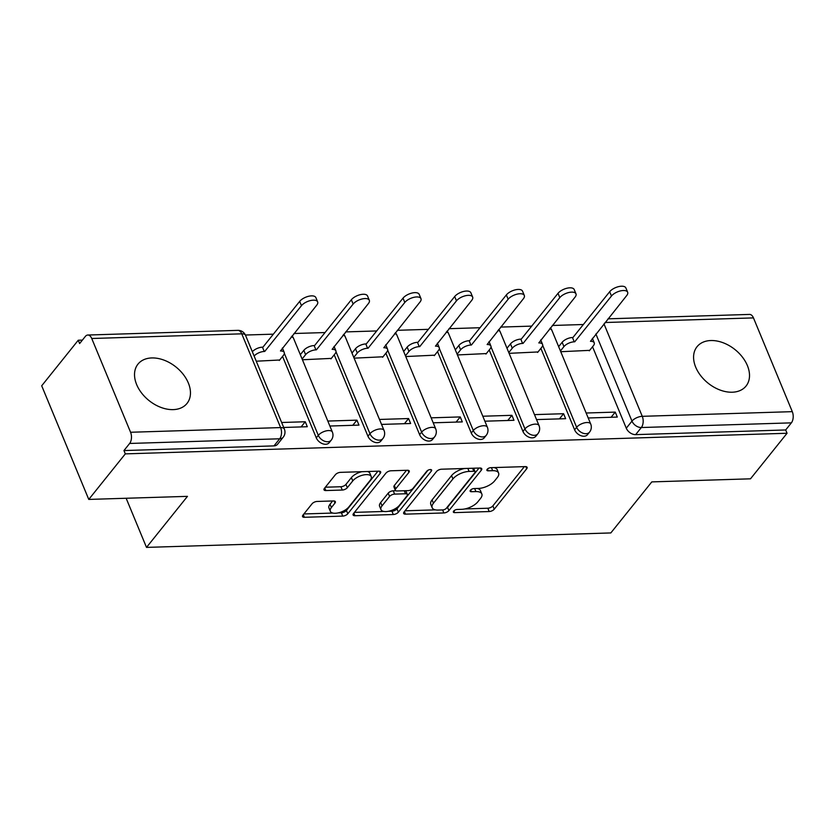 <?xml version="1.0" encoding="UTF-8"?>
<svg xmlns="http://www.w3.org/2000/svg" width="834" height="834" viewBox="0 0 834 834"><rect width="100%" height="100%" fill="white"/><g stroke="black" fill="none" stroke-linecap="round" stroke-linejoin="round"><path stroke-width="1.25" d="M453.644 511.117A2.763 1.261 157.5 0 0 453.362 512.107A2.763 1.261 157.5 0 0 454.666 512.618L489.204 511.544A3.951 1.804 157.5 0 0 494.26 509.188L526.713 468.75A3.951 1.804 157.5 0 0 527.109 467.332A3.951 1.804 157.5 0 0 525.264 466.602L490.726 467.676A2.763 1.261 157.5 0 0 487.181 469.323A2.763 1.261 157.5 0 0 486.9 470.313A2.763 1.261 157.5 0 0 488.203 470.824L492.665 470.689A12.656 5.765 157.5 0 1 498.586 473.034A12.656 5.765 157.5 0 1 497.304 477.548L494.593 480.926A12.656 5.765 157.5 0 1 478.424 488.432L473.952 488.578A2.763 1.261 157.5 0 0 470.418 490.215A2.763 1.261 157.5 0 0 470.136 491.205A2.763 1.261 157.5 0 0 471.429 491.716L475.901 491.58A12.656 5.765 157.5 0 1 481.823 493.926A12.656 5.765 157.5 0 1 480.53 498.451L477.83 501.818A12.656 5.765 157.5 0 1 461.661 509.334L457.188 509.47A2.763 1.261 157.5 0 0 453.644 511.117M732.252 392.22A31.421 21.517 38.7 0 0 746.055 386.038A31.421 21.517 38.7 0 0 742.375 357.056A31.421 21.517 38.7 0 0 710.839 340.533A31.421 21.517 38.7 0 0 697.047 346.704A31.421 21.517 38.7 0 0 700.716 375.696A31.421 21.517 38.7 0 0 732.252 392.22M173.201 409.619A31.421 21.517 38.7 0 0 186.993 403.447A31.421 21.517 38.7 0 0 183.324 374.456A31.421 21.517 38.7 0 0 151.788 357.942A31.421 21.517 38.7 0 0 137.985 364.114A31.421 21.517 38.7 0 0 141.665 393.106A31.421 21.517 38.7 0 0 173.201 409.619M317.097 501.453A3.951 1.804 157.5 0 0 312.052 503.799L302.94 515.151A3.951 1.804 157.5 0 0 302.544 516.559A3.951 1.804 157.5 0 0 304.389 517.299L342.753 516.1A3.951 1.804 157.5 0 0 347.799 513.754L380.262 473.305A3.951 1.804 157.5 0 0 380.658 471.898A3.951 1.804 157.5 0 0 378.813 471.168L340.449 472.357A3.951 1.804 157.5 0 0 335.393 474.702L324.395 488.411A3.951 1.804 157.5 0 0 323.999 489.819A3.951 1.804 157.5 0 0 325.844 490.559L342.263 490.048A3.951 1.804 157.5 0 0 347.319 487.702L352.772 480.905A10.581 4.816 157.5 0 1 363.051 475.067A10.581 4.816 157.5 0 1 371.234 476.579A10.581 4.816 157.5 0 1 370.16 480.363L348.8 506.989A10.581 4.816 157.5 0 1 338.521 512.816A10.581 4.816 157.5 0 1 330.327 511.305A10.581 4.816 157.5 0 1 331.4 507.531L334.966 503.09A3.951 1.804 157.5 0 0 335.372 501.682A3.951 1.804 157.5 0 0 333.517 500.942L317.097 501.453M787.046 433.263L750.496 478.82L651.802 481.896L610.832 532.936L146.503 547.396L187.462 496.355L88.769 499.42L125.319 453.873L787.046 433.263L785.68 429.958L791.372 422.859L641.336 427.529A8.059 5.515 -141.3 0 1 631.974 421.107L595.872 333.965M404.042 512.003A3.951 1.804 157.5 0 0 403.646 513.41A3.951 1.804 157.5 0 0 405.491 514.151L443.855 512.952A3.951 1.804 157.5 0 0 448.911 510.606L481.364 470.157A3.951 1.804 157.5 0 0 481.76 468.75A3.951 1.804 157.5 0 0 479.915 468.02L441.551 469.208A3.951 1.804 157.5 0 0 436.495 471.554L404.042 512.003M393.304 514.526L354.94 515.725A3.951 1.804 157.5 0 1 353.095 514.985A3.951 1.804 157.5 0 1 353.491 513.577L385.944 473.128A3.951 1.804 157.5 0 1 391 470.783L407.419 470.272A3.951 1.804 157.5 0 1 409.265 471.002A3.951 1.804 157.5 0 1 408.868 472.419L395.702 488.818A3.951 1.804 157.5 0 0 395.306 490.236A3.951 1.804 157.5 0 0 397.151 490.965L408.045 490.632A3.951 1.804 157.5 0 0 413.101 488.276L426.799 471.2A2.763 1.261 157.5 0 1 429.489 469.678A2.763 1.261 157.5 0 1 431.637 470.074A2.763 1.261 157.5 0 1 431.355 471.064L398.36 512.18A3.951 1.804 157.5 0 1 393.304 514.526L391.928 511.211L388.196 511.325M88.769 499.42L41.7 385.788L78.25 340.23L82.389 340.105M583.373 324.509L552.316 325.479M531.706 326.115L500.65 327.084M480.04 327.72L448.984 328.69M428.374 329.336L397.318 330.306M376.707 330.942L345.651 331.911M325.041 332.547L293.985 333.517M273.375 334.163L245.415 335.028M125.319 453.873L123.953 450.558L129.645 443.459A8.059 4.577 -91.8 0 0 130.573 432.262L91.74 338.5A8.059 4.577 -91.8 0 0 87.82 335.028A8.059 4.577 -91.8 0 0 85.318 336.456L79.626 343.545L78.25 340.23M785.68 429.958L635.644 434.629A8.059 5.515 -141.3 0 1 626.282 428.207L592.547 346.767M608.017 318.828L749.537 314.418A8.059 4.577 88.2 0 1 753.467 317.9L792.3 411.652A8.059 4.577 88.2 0 1 791.372 422.859M536.533 419.585L565.64 418.689L563.586 413.716L559.437 418.877M509.094 353.335L538.003 351.958M484.867 421.201L513.973 420.294L511.92 415.322L507.77 420.482M457.428 354.94L486.337 353.574M433.2 422.807L462.307 421.9L460.253 416.927L456.104 422.098M405.762 356.545L434.67 355.18M381.534 424.412L410.641 423.505L408.587 418.543L404.438 423.703M354.096 358.161L383.004 356.785M329.868 426.028L358.974 425.121L356.921 420.148L352.772 425.309M302.429 359.767L331.338 358.391M283.706 427.467L307.308 426.727L305.254 421.754L301.105 426.925M256.257 361.205L279.671 360.007M316.284 437.86L318.296 435.338A8.059 5.515 -141.3 0 0 324.53 441.196A8.059 5.515 -141.3 0 0 331.213 440.175L329.19 442.698A8.059 5.515 38.7 0 1 322.508 443.709A8.059 5.515 38.7 0 1 316.284 437.86L282.549 356.42M367.95 436.245L369.962 433.732A8.059 5.515 -141.3 0 0 376.197 439.591A8.059 5.515 -141.3 0 0 382.879 438.569L380.857 441.082A8.059 5.515 38.7 0 1 374.174 442.103A8.059 5.515 38.7 0 1 367.95 436.245L334.215 354.815M419.617 434.639L421.629 432.127A8.059 5.515 -141.3 0 0 427.863 437.975A8.059 5.515 -141.3 0 0 434.545 436.953L432.523 439.476A8.059 5.515 38.7 0 1 425.84 440.498A8.059 5.515 38.7 0 1 419.617 434.639L385.881 353.199M471.283 433.034L473.295 430.511A8.059 5.515 -141.3 0 0 479.529 436.37A8.059 5.515 -141.3 0 0 486.212 435.348L484.189 437.871A8.059 5.515 38.7 0 1 477.507 438.892A8.059 5.515 38.7 0 1 471.283 433.034L437.548 351.594M522.949 431.428L524.961 428.905A8.059 5.515 -141.3 0 0 531.195 434.764A8.059 5.515 -141.3 0 0 537.878 433.743L535.855 436.255A8.059 5.515 38.7 0 1 529.173 437.277A8.059 5.515 38.7 0 1 522.949 431.428L489.214 349.988M574.616 429.812L576.628 427.3A8.059 5.515 -141.3 0 0 582.862 433.148A8.059 5.515 -141.3 0 0 589.534 432.137L587.522 434.65A8.059 5.515 38.7 0 1 580.839 435.671A8.059 5.515 38.7 0 1 574.616 429.812L540.88 348.372M146.503 547.396L126.153 498.263M588.199 417.98L617.306 417.073L615.252 412.111L611.103 417.271M560.761 351.719L589.669 350.353M615.252 412.111L586.146 413.007M123.953 450.558L273.979 445.888A8.059 5.515 38.7 0 0 277.524 444.303L283.216 437.204A8.059 5.515 -141.3 0 1 279.682 438.788L129.645 443.459M563.586 413.716L534.479 414.623M511.92 415.322L482.813 416.229M460.253 416.927L431.147 417.834M408.587 418.543L379.48 419.45M356.921 420.148L327.814 421.055M305.254 421.754L281.642 422.494M481.823 493.926L480.447 490.621A12.656 5.765 157.5 0 0 477.246 488.474M498.586 473.034L497.22 469.719A12.656 5.765 157.5 0 0 494.009 467.572M464.851 508.948L487.827 508.229A3.951 1.804 157.5 0 0 492.884 505.884L524.377 466.633M446.211 508.417A3.951 1.804 157.5 0 0 447.535 507.291L479.029 468.041M405.001 510.804L435.369 509.866M442.802 509.918A2.763 1.261 157.5 0 0 446.336 508.271L474.827 472.774A2.763 1.261 157.5 0 0 475.109 471.783A2.763 1.261 157.5 0 0 473.816 471.273L469.104 471.418A12.656 5.765 157.5 0 0 452.925 478.935L433.451 503.204A12.656 5.765 157.5 0 0 432.168 507.718A12.656 5.765 157.5 0 0 438.09 510.064L442.802 509.918M475.109 471.783L473.733 468.468A2.763 1.261 157.5 0 0 473.535 468.218M464.538 468.489A12.656 5.765 157.5 0 0 451.559 475.62L452.925 478.935M432.168 507.718L430.792 504.403A12.656 5.765 157.5 0 1 432.085 499.889L451.559 475.62M383.932 511.461L354.45 512.378M406.533 470.303L394.336 485.503A3.951 1.804 157.5 0 0 393.929 486.92L395.306 490.236M427.946 470.282L396.984 508.865L398.36 512.18M382.045 505.842A10.581 4.816 157.5 0 0 380.971 509.616A10.581 4.816 157.5 0 0 389.155 511.127A10.581 4.816 157.5 0 0 399.434 505.3L406.971 495.917A3.951 1.804 157.5 0 0 407.367 494.51A3.951 1.804 157.5 0 0 405.522 493.77L394.628 494.114A3.951 1.804 157.5 0 0 389.572 496.459L382.045 505.842L380.669 502.527A10.581 4.816 157.5 0 0 379.595 506.301L380.971 509.616M407.367 494.51L405.991 491.195A3.951 1.804 157.5 0 0 405.522 490.705M380.669 502.527L388.206 493.144A3.951 1.804 157.5 0 1 393.252 490.799L395.775 490.715M391.928 511.211A3.951 1.804 157.5 0 0 396.984 508.865M330.327 511.305L328.961 507.989A10.581 4.816 157.5 0 1 330.035 504.216L332.63 500.973M371.234 476.579L369.869 473.274A10.581 4.816 157.5 0 0 367.377 471.523M361.987 471.69A10.581 4.816 157.5 0 0 351.395 477.59L352.772 480.905M325.354 487.212L340.887 486.733A3.951 1.804 157.5 0 0 345.943 484.387L351.395 477.59M338.208 512.889L341.377 512.785A3.951 1.804 157.5 0 0 346.433 510.439L377.927 471.189M303.899 513.952L332.818 513.056M558.655 346.652L562.158 342.294A8.059 3.67 -22.5 0 1 572.458 337.509L574.24 341.815A8.059 3.67 157.5 0 0 563.94 346.6L560.438 350.958M589.284 350.833L593.412 345.683A8.059 3.67 157.5 0 0 594.235 342.805A8.059 3.67 157.5 0 0 590.462 341.314L626.709 295.549A9.268 4.222 157.5 0 0 627.648 292.234A9.268 4.222 157.5 0 0 620.475 290.91A9.268 4.222 157.5 0 0 611.468 296.018L574.73 341.804M572.948 337.499L609.685 291.712A9.268 4.222 -22.5 0 1 618.692 286.604A9.268 4.222 -22.5 0 1 625.865 287.928L627.648 292.234M592.369 338.333A8.059 3.67 -22.5 0 1 592.453 338.5L594.235 342.805M506.989 348.258L510.491 343.9A8.059 3.67 -22.5 0 1 520.791 339.115L522.574 343.42A8.059 3.67 157.5 0 0 512.274 348.205L508.771 352.563M537.617 352.438L541.746 347.288A8.059 3.67 157.5 0 0 542.569 344.411A8.059 3.67 157.5 0 0 538.795 342.92L575.043 297.154A9.268 4.222 157.5 0 0 575.981 293.849A9.268 4.222 157.5 0 0 568.809 292.515A9.268 4.222 157.5 0 0 559.802 297.623L523.064 343.41M521.281 339.104L558.019 293.318A9.268 4.222 -22.5 0 1 567.026 288.21A9.268 4.222 -22.5 0 1 574.199 289.534L575.981 293.849M540.703 339.938A8.059 3.67 -22.5 0 1 540.786 340.105L542.569 344.411M455.322 349.873L458.825 345.516A8.059 3.67 -22.5 0 1 469.125 340.731L470.908 345.036A8.059 3.67 157.5 0 0 460.608 349.821L457.105 354.179M485.951 354.054L490.079 348.904A8.059 3.67 157.5 0 0 490.903 346.027A8.059 3.67 157.5 0 0 487.129 344.525L523.377 298.76A9.268 4.222 157.5 0 0 524.315 295.455A9.268 4.222 157.5 0 0 517.143 294.131A9.268 4.222 157.5 0 0 508.135 299.239L471.398 345.015M469.615 340.71L506.353 294.934A9.268 4.222 -22.5 0 1 515.36 289.825A9.268 4.222 -22.5 0 1 522.532 291.149L524.315 295.455M489.037 341.554A8.059 3.67 -22.5 0 1 489.12 341.721L490.903 346.027M403.656 351.479L407.159 347.121A8.059 3.67 -22.5 0 1 417.459 342.336L419.241 346.642A8.059 3.67 157.5 0 0 408.941 351.427L405.439 355.784M434.285 355.659L438.413 350.509A8.059 3.67 157.5 0 0 439.237 347.632A8.059 3.67 157.5 0 0 435.463 346.141L471.71 300.376A9.268 4.222 157.5 0 0 472.649 297.06A9.268 4.222 157.5 0 0 465.476 295.736A9.268 4.222 157.5 0 0 456.469 300.845L419.731 346.631M417.949 342.315L454.686 296.539A9.268 4.222 -22.5 0 1 463.694 291.431A9.268 4.222 -22.5 0 1 470.866 292.755L472.649 297.06M437.37 343.16A8.059 3.67 -22.5 0 1 437.454 343.327L439.237 347.632M351.99 353.084L355.493 348.727A8.059 3.67 -22.5 0 1 365.792 343.942L367.575 348.247A8.059 3.67 157.5 0 0 357.275 353.032L353.772 357.39M382.618 357.265L386.747 352.115A8.059 3.67 157.5 0 0 387.57 349.238A8.059 3.67 157.5 0 0 383.796 347.747L420.044 301.981A9.268 4.222 157.5 0 0 420.982 298.676A9.268 4.222 157.5 0 0 413.81 297.342A9.268 4.222 157.5 0 0 404.803 302.45L368.065 348.237M366.282 343.931L403.02 298.145A9.268 4.222 -22.5 0 1 412.027 293.036A9.268 4.222 -22.5 0 1 419.2 294.36L420.982 298.676M385.704 344.765A8.059 3.67 -22.5 0 1 385.788 344.932L387.57 349.238M300.323 354.7L303.826 350.332A8.059 3.67 -22.5 0 1 314.126 345.557L315.909 349.863A8.059 3.67 157.5 0 0 305.609 354.648L302.106 359.006M330.952 358.881L335.08 353.731A8.059 3.67 157.5 0 0 335.904 350.853A8.059 3.67 157.5 0 0 332.13 349.352L368.378 303.586A9.268 4.222 157.5 0 0 369.316 300.282A9.268 4.222 157.5 0 0 362.144 298.958A9.268 4.222 157.5 0 0 353.136 304.066L316.399 349.842M314.616 345.537L351.354 299.76A9.268 4.222 -22.5 0 1 360.361 294.652A9.268 4.222 -22.5 0 1 367.533 295.976L369.316 300.282M334.038 346.381A8.059 3.67 -22.5 0 1 334.121 346.537L335.904 350.853M252.337 351.729A8.059 3.67 -22.5 0 1 262.46 347.163L264.242 351.468A8.059 3.67 157.5 0 0 254.12 356.035M279.286 360.486L283.414 355.336A8.059 3.67 157.5 0 0 284.238 352.459A8.059 3.67 157.5 0 0 280.464 350.968L316.712 305.192A9.268 4.222 157.5 0 0 317.65 301.887A9.268 4.222 157.5 0 0 310.477 300.563A9.268 4.222 157.5 0 0 301.47 305.671L264.732 351.448M262.95 347.142L299.687 301.366A9.268 4.222 -22.5 0 1 308.695 296.258A9.268 4.222 -22.5 0 1 315.867 297.582L317.65 301.887M282.372 347.986A8.059 3.67 -22.5 0 1 282.455 348.153L284.238 352.459M453.915 510.825L454.666 512.618M487.452 469.031L488.203 470.824M470.689 489.923L471.429 491.716M130.573 432.262L280.61 427.581L241.766 333.829L91.74 338.5M626.282 428.207L631.974 421.107A8.059 3.67 157.5 0 1 642.274 416.322L792.3 411.652M603.972 323.873L642.274 416.322A8.059 4.577 88.2 0 1 641.336 427.529L635.644 434.629M753.467 317.9L605.067 322.518M331.213 440.175A8.059 8.059 0 0 0 332.37 432.054A8.059 3.67 -22.5 0 0 328.596 430.553A8.059 3.67 -22.5 0 0 318.296 435.338L284.352 353.387M382.879 438.569A8.059 8.059 0 0 0 384.036 430.438A8.059 3.67 -22.5 0 0 380.262 428.947A8.059 3.67 -22.5 0 0 369.962 433.732L336.019 351.781M434.545 436.953A8.059 8.059 0 0 0 435.702 428.832A8.059 3.67 -22.5 0 0 431.929 427.342A8.059 3.67 -22.5 0 0 421.629 432.127L387.685 350.165M486.212 435.348A8.059 8.059 0 0 0 487.369 427.227A8.059 3.67 -22.5 0 0 483.595 425.726A8.059 3.67 -22.5 0 0 473.295 430.511L439.351 348.56M537.878 433.743A8.059 8.059 0 0 0 539.035 425.611A8.059 3.67 -22.5 0 0 535.261 424.12A8.059 3.67 -22.5 0 0 524.961 428.905L491.017 346.954M589.534 432.137A8.059 8.059 0 0 0 590.701 424.006A8.059 3.67 -22.5 0 0 586.928 422.515A8.059 3.67 -22.5 0 0 576.628 427.3L542.684 345.339M550.367 327.898A8.059 8.059 0 0 1 551.858 330.254A8.059 3.67 157.5 0 0 549.606 328.846M498.701 329.503A8.059 8.059 0 0 1 500.202 331.859A8.059 3.67 157.5 0 0 497.94 330.452M447.034 331.119A8.059 8.059 0 0 1 448.536 333.464A8.059 3.67 157.5 0 0 446.273 332.057M395.368 332.724A8.059 8.059 0 0 1 396.869 335.08A8.059 3.67 157.5 0 0 394.607 333.673M343.702 334.33A8.059 8.059 0 0 1 345.203 336.686A8.059 3.67 157.5 0 0 342.941 335.278M292.036 335.946A8.059 8.059 0 0 1 293.537 338.291A8.059 3.67 157.5 0 0 291.274 336.884M273.979 445.888L279.682 438.788A8.059 4.577 88.2 0 0 280.61 427.581A8.059 3.67 -22.5 0 1 284.373 429.083L245.54 335.32A8.059 8.059 0 0 0 237.846 330.358L87.82 335.028M237.846 330.358A8.059 4.577 -91.8 0 1 241.766 333.829A8.059 3.67 -22.5 0 1 245.54 335.32M474.65 488.557L475.901 491.58M491.414 467.655L492.665 470.689M525.827 466.623L526.713 468.75M492.884 505.884L494.26 509.188M487.827 508.229L489.204 511.544M480.478 468.03L481.364 470.157M447.535 507.291L448.911 510.606M442.593 509.928L443.855 512.952M404.417 511.544L405.491 514.151M472.555 468.249L473.816 471.273M467.843 468.395L469.104 471.418M432.085 499.889L433.451 503.204M353.866 513.118L354.94 515.725M407.982 470.293L408.868 472.419M394.336 485.503L395.702 488.818M430.73 469.573L431.355 471.064M404.261 490.746L405.522 493.77M393.252 490.799L394.628 494.114M388.206 493.144L389.572 496.459M334.09 500.963L334.966 503.09M330.035 504.216L331.4 507.531M345.943 484.387L347.319 487.702M340.887 486.733L342.263 490.048M324.77 487.953L325.844 490.559M379.376 471.179L380.262 473.305M346.433 510.439L347.799 513.754M341.377 512.785L342.753 516.1M303.315 514.693L304.389 517.299M572.458 337.509L574.24 341.815M562.158 342.294L563.94 346.6M609.685 291.712L611.468 296.018M520.791 339.115L522.574 343.42M510.491 343.9L512.274 348.205M558.019 293.318L559.802 297.623M469.125 340.731L470.908 345.036M458.825 345.516L460.608 349.821M506.353 294.934L508.135 299.239M417.459 342.336L419.241 346.642M407.159 347.121L408.941 351.427M454.686 296.539L456.469 300.845M365.792 343.942L367.575 348.247M355.493 348.727L357.275 353.032M403.02 298.145L404.803 302.45M314.126 345.557L315.909 349.863M303.826 350.332L305.609 354.648M351.354 299.76L353.136 304.066M262.46 347.163L264.242 351.468M299.687 301.366L301.47 305.671M551.858 330.254L590.701 424.006M500.202 331.859L539.035 425.611M448.536 333.464L487.369 427.227M396.869 335.08L435.702 428.832M345.203 336.686L384.036 430.438M293.537 338.291L332.37 432.054M283.216 437.204A8.059 8.059 0 0 0 284.373 429.083"/></g></svg>
